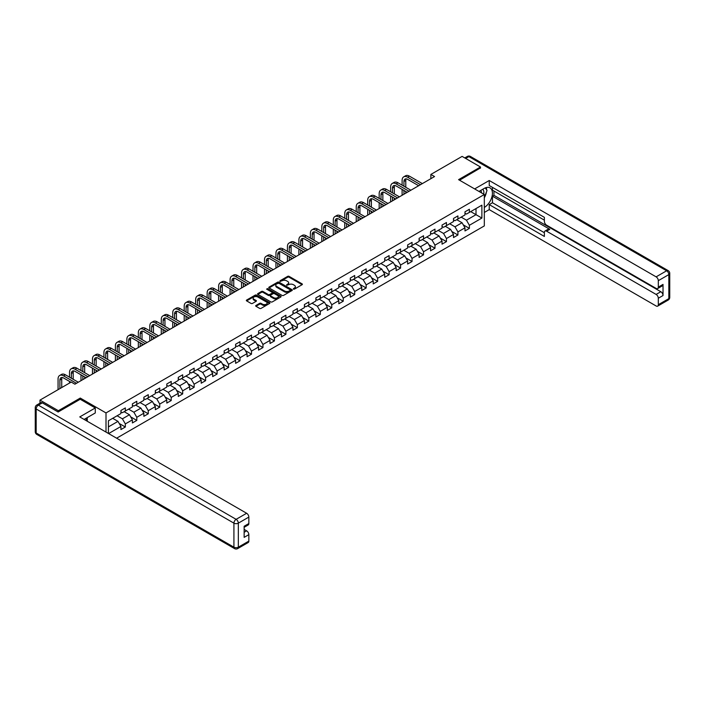 <?xml version="1.0" encoding="UTF-8"?>
<svg xmlns="http://www.w3.org/2000/svg" width="705" height="705" viewBox="0 0 705 705"><rect width="100%" height="100%" fill="white"/><g stroke="black" fill="none" stroke-linecap="round" stroke-linejoin="round"><path stroke-width="1.06" d="M293.412 289.129L294.426 289.129L302.093 284.705A1.022 0.59 0 0 0 302.093 283.868L289.103 276.369A1.022 0.59 0 0 0 287.658 276.369L279.991 280.801L279.991 281.383L281.991 280.81A3.269 1.886 0 0 1 286.609 280.81L287.693 281.436A3.269 1.886 0 0 1 288.653 282.767A3.269 1.886 0 0 1 287.693 284.097L286.706 285.252L288.706 284.679A3.269 1.886 0 0 1 293.324 284.679L294.408 285.305A3.269 1.886 0 0 1 295.36 286.644A3.269 1.886 0 0 1 294.408 287.975L293.412 289.129L293.412 288.548M255.986 305.45A1.022 0.59 0 0 0 255.986 306.287L259.625 308.385A1.022 0.59 0 0 0 261.07 308.385L269.583 303.476A1.022 0.59 0 0 0 269.583 302.639L256.594 295.139A1.022 0.59 0 0 0 255.148 295.139L246.635 300.057A1.022 0.59 0 0 0 246.635 300.885L251.042 303.432A1.022 0.59 0 0 0 252.478 303.432L256.126 301.326A1.022 0.59 0 0 0 256.126 300.497L253.941 299.237A2.732 1.577 0 0 1 253.139 298.118A2.732 1.577 0 0 1 254.831 296.664A2.732 1.577 0 0 1 257.801 297.008L266.358 301.943A2.732 1.577 0 0 1 267.151 303.053A2.732 1.577 0 0 1 265.468 304.507A2.732 1.577 0 0 1 262.498 304.172L261.07 303.344A1.022 0.59 0 0 0 259.625 303.344L255.986 305.45L255.986 306.287L259.625 304.199L259.625 303.344M80.273 399.303L80.273 398.069L58.365 410.715L39.982 400.105L39.982 403.172M80.273 398.069L106.006 412.927L484.317 194.51L484.317 225.917L116.625 438.202M480.493 168.151L480.493 167.006L458.585 179.652L484.317 194.51M480.493 167.006L462.11 156.395L430.87 174.435L430.87 178.682M39.982 400.105L71.231 382.066L74.906 384.19L434.544 176.558L430.87 174.435M282.07 295.43A1.022 0.59 0 0 0 283.507 295.43L292.029 290.513A1.022 0.59 0 0 0 292.029 289.685L279.039 282.185A1.022 0.59 0 0 0 277.594 282.185L269.081 287.102A1.022 0.59 0 0 0 269.081 287.931L282.07 295.43M266.878 289.288L280.793 296.999L272.289 301.907A1.022 0.59 0 0 1 270.843 301.907L257.854 294.408L261.502 292.319L261.502 291.473L257.854 293.58A1.022 0.59 0 0 0 257.854 294.408L257.854 293.58M261.502 292.319A1.022 0.59 0 0 1 262.947 292.319L262.947 291.473A1.022 0.59 0 0 0 261.502 291.473M262.947 291.473L268.208 294.514A1.022 0.59 0 0 0 269.654 294.514L272.077 293.121A1.022 0.59 0 0 0 272.077 292.284L266.587 289.12L267.6 288.539L280.801 296.162A1.022 0.59 0 0 1 280.801 296.99L280.801 296.162M106.006 432.068L106.006 412.927M119.198 423.476L125.34 427.019L125.34 423.916L132.399 419.845L132.399 422.947L136.805 420.4L136.805 417.298L143.864 413.227L143.864 416.32L148.27 413.773L148.27 410.68L155.329 406.6L155.329 409.702L159.744 407.155L159.744 404.053L166.803 399.982L166.803 403.084L171.209 400.537L171.209 397.435L178.268 393.364L178.268 396.457L182.683 393.91L182.683 390.817L189.733 386.737L189.733 389.839L194.148 387.292L194.148 384.19L201.207 380.118L201.207 383.212L205.613 380.674L205.613 377.572L212.672 373.5L212.672 376.593L217.087 374.047L217.087 370.953L224.146 366.873L224.146 369.975L228.552 367.428L228.552 364.326L235.611 360.255L235.611 363.348L240.017 360.801L240.017 357.708L247.076 353.637L247.076 356.73L251.491 354.183L251.491 351.09L258.55 347.01L258.55 350.112L262.956 347.565L262.956 344.463L270.015 340.392L270.015 343.485L274.43 340.938L274.43 337.845L281.48 333.765L281.48 336.867L285.895 334.32L285.895 331.227L292.954 327.146L292.954 330.248L297.36 327.702L297.36 324.6L304.419 320.528L304.419 323.621L308.834 321.075L308.834 317.981L315.893 313.901L315.893 317.003L320.299 314.456L320.299 311.354L327.358 307.283L327.358 310.385L331.773 307.838L331.773 304.736L338.823 300.665L338.823 303.758L343.238 301.211L343.238 298.118L350.297 294.038L350.297 297.14L354.703 294.593L354.703 291.491L361.762 287.42L361.762 290.522L366.177 287.975L366.177 284.873L373.227 280.801L373.227 283.895L377.642 281.348L377.642 278.255L384.701 274.175L384.701 277.276L389.107 274.73L389.107 271.628L396.166 267.556L396.166 270.658L400.581 268.111L400.581 265.01L407.64 260.938L407.64 264.031L412.046 261.485L412.046 258.391L419.105 254.311L419.105 257.413L423.52 254.866L423.52 251.764L430.57 247.693L430.57 250.795L434.985 248.248L434.985 245.146L442.044 241.075L442.044 244.168L446.45 241.621L446.45 238.528L453.509 234.448L453.509 237.55L457.924 235.003L457.924 231.901L464.983 227.83L464.983 230.932L469.389 228.385L469.389 225.283L481.885 218.065L481.885 205.164L476.007 208.557L476.007 214.672L481.885 218.065M125.34 427.019L120.925 429.565L120.925 426.463L108.614 433.575M108.429 433.469L108.429 420.779L120.925 413.562L120.925 410.469L125.34 407.922L125.34 411.015L132.399 406.944L132.399 403.842L136.805 401.295L136.805 404.397L143.864 400.317L143.864 397.223L148.27 394.677L148.27 397.77L155.329 393.698L155.329 390.596L159.744 388.058L159.744 391.152L166.803 387.08L166.803 383.978L171.209 381.431L171.209 384.533L178.268 380.453L178.268 377.36L182.683 374.813L182.683 377.906L189.733 373.835L189.733 370.733L194.148 368.186L194.148 371.288L201.207 367.217L201.207 364.115L205.613 361.568L205.613 364.67L212.672 360.59L212.672 357.497L217.087 354.95L217.087 358.043L224.146 353.972L224.146 350.87L228.552 348.323L228.552 351.425L235.611 347.353L235.611 344.251L240.017 341.705L240.017 344.807L247.076 340.726L247.076 337.633L251.491 335.087L251.491 338.18L258.55 334.108L258.55 331.006L262.956 328.459L262.956 331.562L270.015 327.49L270.015 324.388L274.43 321.841L274.43 324.943L281.48 320.863L281.48 317.77L285.895 315.223L285.895 318.316L292.954 314.245L292.954 311.143L297.36 308.596L297.36 311.698L304.419 307.627L304.419 304.525L308.834 301.978L308.834 305.08L315.893 301L315.893 297.907L320.299 295.36L320.299 298.453L327.358 294.382L327.358 291.28L331.773 288.733L331.773 291.835L338.823 287.763L338.823 284.661L343.238 282.115L343.238 285.217L350.297 281.136L350.297 278.043L354.703 275.496L354.703 278.59L361.762 274.518L361.762 271.416L366.177 268.869L366.177 271.971L373.227 267.9L373.227 264.798L377.642 262.251L377.642 265.353L384.701 261.273L384.701 258.18L389.107 255.633L389.107 258.726L396.166 254.655L396.166 251.553L400.581 249.006L400.581 252.108L407.64 248.037L407.64 244.935L412.046 242.388L412.046 245.49L419.105 241.41L419.105 238.316L423.52 235.77L423.52 238.863L430.57 234.791L430.57 231.689L434.985 229.143L434.985 232.245L442.044 228.164L442.044 225.071L446.45 222.524L446.45 225.626L453.509 221.546L453.509 218.453L457.924 215.906L457.924 218.999L464.983 214.928L464.983 211.826L469.389 209.279L469.389 212.381L481.885 205.164M124.159 411.694L129.456 414.751L122.397 418.823L117.1 415.774M120.925 411.861L122.397 412.716L125.34 411.015M122.397 418.823L125.34 423.916M129.456 414.751L132.399 419.845M135.633 405.075L140.921 408.133L133.862 412.205L128.574 409.147M132.399 405.243L133.862 406.089L136.805 404.397M133.862 412.205L136.805 417.298M140.921 408.133L143.864 413.227M147.098 398.457L152.395 401.506L145.336 405.587L140.039 402.529M143.864 398.625L145.336 399.471L148.27 397.77M145.336 405.587L148.27 410.68M152.395 401.506L155.329 406.6M158.563 391.83L163.86 394.888L156.801 398.959L151.513 395.91M155.329 391.998L156.801 392.852L159.744 391.152M156.801 398.959L159.744 404.053M163.86 394.888L166.803 399.982M170.037 385.212L175.325 388.27L168.275 392.341L162.978 389.283M166.803 385.379L168.275 386.225L171.209 384.533M168.275 392.341L171.209 397.435M175.325 388.27L178.268 393.364M181.502 378.585L186.799 381.643L179.74 385.723L174.443 382.665M178.268 378.761L179.74 379.607L182.683 377.906M179.74 385.723L182.683 390.817M186.799 381.643L189.733 386.737M192.967 371.967L198.264 375.025L191.205 379.096L185.917 376.047M189.733 372.134L191.205 372.989L194.148 371.288M191.205 379.096L194.148 384.19M198.264 375.025L201.207 380.118M204.441 365.349L209.737 368.407L202.679 372.478L197.382 369.42M201.207 365.516L202.679 366.362L205.613 364.67M202.679 372.478L205.613 377.572M209.737 368.407L212.672 373.5M215.906 358.722L221.203 361.78L214.144 365.86L208.847 362.802M212.672 358.898L214.144 359.744L217.087 358.043M214.144 365.86L217.087 370.953M221.203 361.78L224.146 366.873M227.38 352.103L232.668 355.161L225.609 359.233L220.321 356.175M224.146 352.271L225.609 353.126L228.552 351.425M225.609 359.233L228.552 364.326M232.668 355.161L235.611 360.255M238.845 345.485L244.142 348.543L237.083 352.615L231.786 349.557M235.611 345.653L237.083 346.499L240.017 344.807M237.083 352.615L240.017 357.708M244.142 348.543L247.076 353.637M250.31 338.858L255.607 341.916L248.548 345.996L243.26 342.938M247.076 339.035L248.548 339.88L251.491 338.18M248.548 345.996L251.491 351.09M255.607 341.916L258.55 347.01M261.784 332.24L267.072 335.298L260.022 339.369L254.725 336.311M258.55 332.407L260.022 333.262L262.956 331.562M260.022 339.369L262.956 344.463M267.072 335.298L270.015 340.392M273.249 325.622L278.546 328.68L271.487 332.751L266.19 329.693M270.015 325.789L271.487 326.635L274.43 324.943M271.487 332.751L274.43 337.845M278.546 328.68L281.48 333.765M284.723 318.995L290.011 322.053L282.952 326.133L277.664 323.075M281.48 319.171L282.952 320.017L285.895 318.316M282.952 326.133L285.895 331.227M290.011 322.053L292.954 327.146M296.188 312.377L301.484 315.435L294.426 319.506L289.129 316.448M292.954 312.544L294.426 313.399L297.36 311.698M294.426 319.506L297.36 324.6M301.484 315.435L304.419 320.528M307.653 305.758L312.95 308.808L305.891 312.888L300.594 309.83M304.419 305.926L305.891 306.772L308.834 305.08M305.891 312.888L308.834 317.981M312.95 308.808L315.893 313.901M319.127 299.132L324.415 302.189L317.356 306.27L312.068 303.212M315.893 299.308L317.356 300.154L320.299 298.453M317.356 306.27L320.299 311.354M324.415 302.189L327.358 307.283M330.592 292.513L335.888 295.571L328.83 299.643L323.533 296.585M327.358 292.681L328.83 293.536L331.773 291.835M328.83 299.643L331.773 304.736M335.888 295.571L338.823 300.665M342.057 285.895L347.353 288.944L340.295 293.024L335.007 289.966M338.823 286.063L340.295 286.909L343.238 285.217M340.295 293.024L343.238 298.118M347.353 288.944L350.297 294.038M353.531 279.268L358.819 282.326L351.769 286.397L346.472 283.348M350.297 279.444L351.769 280.29L354.703 278.59M351.769 286.397L354.703 291.491M358.819 282.326L361.762 287.42M364.996 272.65L370.292 275.708L363.234 279.779L357.937 276.721M361.762 272.817L363.234 273.672L366.177 271.971M363.234 279.779L366.177 284.873M370.292 275.708L373.227 280.801M376.47 266.032L381.757 269.081L374.699 273.161L369.411 270.103M373.227 266.199L374.699 267.045L377.642 265.353M374.699 273.161L377.642 278.255M381.757 269.081L384.701 274.175M387.935 259.405L393.231 262.463L386.173 266.534L380.876 263.485M384.701 259.581L386.173 260.427L389.107 258.726M386.173 266.534L389.107 271.628M393.231 262.463L396.166 267.556M399.4 252.787L404.696 255.844L397.638 259.916L392.341 256.858M396.166 252.954L397.638 253.809L400.581 252.108M397.638 259.916L400.581 265.01M404.696 255.844L407.64 260.938M410.874 246.168L416.161 249.218L409.103 253.298L403.815 250.24M407.64 246.336L409.103 247.182L412.046 245.49M409.103 253.298L412.046 258.391M416.161 249.218L419.105 254.311M422.339 239.541L427.635 242.599L420.577 246.671L415.28 243.622M419.105 239.718L420.577 240.564L423.52 238.863M420.577 246.671L423.52 251.764M427.635 242.599L430.57 247.693M433.804 232.923L439.1 235.981L432.042 240.052L426.754 236.995M430.57 233.091L432.042 233.945L434.985 232.245M432.042 240.052L434.985 245.146M439.1 235.981L442.044 241.075M445.278 226.305L450.565 229.354L443.515 233.434L438.219 230.376M442.044 226.472L443.515 227.318L446.45 225.626M443.515 233.434L446.45 238.528M450.565 229.354L453.509 234.448M456.743 219.678L462.039 222.736L454.981 226.807L449.684 223.758M453.509 219.854L454.981 220.7L457.924 218.999M454.981 226.807L457.924 231.901M462.039 222.736L464.983 227.83M470.711 211.615L476.007 214.672L466.446 220.189L461.158 217.131M464.983 213.227L466.446 214.073L469.389 212.381M466.446 220.189L469.389 225.283M58.365 410.715L58.365 411.861M108.429 426.886L117.982 421.37L112.694 418.321M117.982 421.37L120.925 426.463M463.247 224.833L469.389 228.385M451.782 231.46L457.924 235.003M440.317 238.079L446.45 241.621M428.843 244.697L434.985 248.248M417.378 251.324L423.52 254.866M405.913 257.942L412.046 261.485M394.439 264.569L400.581 268.111M382.974 271.187L389.107 274.73M371.5 277.805L377.642 281.348M360.035 284.432L366.177 287.975M348.57 291.05L354.703 294.593M337.096 297.669L343.238 301.211M325.631 304.296L331.773 307.838M314.166 310.914L320.299 314.456M302.692 317.532L308.834 321.075M291.227 324.159L297.36 327.702M279.753 330.777L285.895 334.32M268.288 337.395L274.43 340.938M256.823 344.022L262.956 347.565M245.349 350.641L251.491 354.183M233.884 357.259L240.017 360.801M222.419 363.886L228.552 367.428M210.945 370.504L217.087 374.047M199.48 377.122L205.613 380.674M188.006 383.749L194.148 387.292M176.541 390.367L182.683 393.91M165.076 396.986L171.209 400.537M153.602 403.613L159.744 407.155M142.137 410.231L148.27 413.773M130.672 416.849L136.805 420.4M293.703 289.235L294.408 288.821A3.269 1.886 0 0 0 295.36 287.49L295.36 286.644M288.653 282.767L288.653 283.613A3.269 1.886 0 0 1 287.693 284.952L286.988 285.358M302.075 284.714L289.103 277.224A1.022 0.59 0 0 0 287.658 277.224L280.282 281.48M292.011 290.522L279.039 283.031A1.022 0.59 0 0 0 277.594 283.031L269.09 287.94L269.081 287.102M290.222 290.389L290.222 289.808L278.819 283.225L276.765 283.833A3.269 1.886 0 0 0 275.805 285.164A3.269 1.886 0 0 0 276.765 286.494L284.556 290.998A3.269 1.886 0 0 0 289.173 290.998L290.222 290.389L290.222 291.236L290.434 290.099M275.805 285.164L275.805 286.01A3.269 1.886 0 0 0 276.765 287.34L276.765 286.494M290.222 291.236L289.173 291.844A3.269 1.886 0 0 1 284.556 291.844L276.765 287.34M262.947 292.319L268.208 295.36A1.022 0.59 0 0 0 269.654 295.36L272.077 293.967A1.022 0.59 0 0 0 272.368 293.553L272.368 292.698M273.681 297.669A2.732 1.577 0 0 0 276.651 298.012A2.732 1.577 0 0 0 278.343 296.558A2.732 1.577 0 0 0 277.541 295.439L274.527 293.703A1.022 0.59 0 0 0 273.082 293.703L270.667 295.095A1.022 0.59 0 0 0 270.667 295.933L273.681 297.669L273.681 298.523A2.732 1.577 0 0 0 276.651 298.858A2.732 1.577 0 0 0 278.343 297.404L278.343 296.558M270.368 295.518L270.368 296.364A1.022 0.59 0 0 0 270.667 296.779L270.667 295.933M273.681 298.523L270.667 296.779M267.151 303.053L267.151 303.908A2.732 1.577 0 0 1 265.468 305.362A2.732 1.577 0 0 1 262.498 305.018L261.07 304.199A1.022 0.59 0 0 0 259.625 304.199M253.139 298.118L253.139 298.964A2.732 1.577 0 0 0 253.941 300.083L253.941 299.237M256.109 301.335L253.941 300.083M269.583 302.639L269.583 303.476L256.594 295.985A1.022 0.59 0 0 0 255.148 295.985L246.653 300.894M402.106 185.168L402.106 180.41A7.799 4.503 60 0 1 403.727 176.84L405.56 175.783A7.799 4.503 60 0 1 409.464 176.171L422.339 183.6M403.727 176.84A7.799 4.503 60 0 1 407.622 177.228L420.497 184.666M418.664 185.723L407.622 179.352A5.199 3.005 -120 0 0 405.023 179.096A5.199 3.005 -120 0 0 403.947 181.476L403.947 186.226M406.106 178.85A5.199 3.005 -120 0 0 405.78 180.41L405.78 187.283M403.947 190.473L403.947 194.219M405.78 191.531L405.78 193.161M402.106 195.285L402.106 189.407M483.639 194.122A6.759 3.904 120 0 0 482.643 189.319M481.489 192.879A4.627 2.67 120 0 0 480.537 190.553A4.627 2.67 120 0 0 480.519 190.544M485.225 187.909L487.032 190.482L484.317 197.488M85.851 418.409L87.552 421.414M478.986 191.434L484.168 188.438A11.694 6.75 120 0 1 490.01 187.865A11.694 6.75 120 0 1 491.834 197.136A11.694 6.75 120 0 1 484.317 207.455M484.317 212.461L489.235 209.623L489.235 204.609L544.375 236.448L544.375 232.456A3.12 1.798 -120 0 1 545.018 231.029A3.12 1.798 -120 0 1 546.578 231.178L656.117 294.426L660.823 291.711A3.12 1.798 60 0 1 663.026 295.527L663.026 284.406A3.12 1.798 60 0 1 662.383 285.833L657.677 288.548A3.12 1.798 -120 0 0 658.32 287.12L658.32 280.669A3.12 1.798 -120 0 0 656.117 276.853L666.63 270.782L468.878 156.607L465.679 158.458M493.941 191.029L493.941 195.364L492.469 196.21L492.469 202.749L489.235 204.609M492.469 187.38L492.469 190.183L544.375 220.145M657.677 288.548A3.12 1.798 -120 0 1 656.117 288.398L546.578 225.159A3.12 1.798 -120 0 1 544.375 221.335L544.375 217.343L489.235 185.512L489.235 180.506L656.117 276.853M474.65 188.931L489.235 180.506M489.235 209.623L656.117 305.97A3.12 1.798 -120 0 0 657.677 306.12A3.12 1.798 -120 0 0 658.32 304.692L658.32 298.241A3.12 1.798 -120 0 0 656.117 294.426M480.493 167.896L459.572 180.224M492.469 196.21L549.812 229.319L546.578 231.178M493.941 195.364L660.823 291.711M492.469 202.749L544.375 232.712M545.018 231.029L548.252 229.16A3.12 1.798 60 0 1 549.812 229.319M484.317 197.832A11.694 6.75 120 0 0 486.441 192.007M486.626 189.909A11.694 6.75 120 0 0 486.335 187.521M42.335 402.863L38.37 405.155A3.12 1.798 -120 0 0 36.81 405.005L40.775 402.714A3.12 1.798 60 0 1 42.335 402.863L58.145 411.993L80.203 399.259L95.272 407.957L95.272 412.971L84.829 418.999A11.694 6.75 120 0 0 84.124 419.44M95.272 407.957L79.762 416.919L246.635 513.266A3.12 1.798 60 0 1 248.847 517.082L248.847 523.533A3.12 1.798 60 0 1 248.195 524.961L244.142 527.305M87.253 420.409L87.253 417.598M244.142 532.275L246.635 530.839A3.12 1.798 60 0 1 248.847 534.654L248.847 541.105A3.12 1.798 60 0 1 248.195 542.533L237.682 548.605A3.12 1.798 -120 0 0 238.334 547.177L248.847 541.105M248.847 523.533L244.142 526.247L244.142 537.369L248.847 534.654M246.635 530.839L244.142 529.393M390.64 191.786L390.64 187.036A7.799 4.503 60 0 1 392.253 183.459L394.095 182.401A7.799 4.503 60 0 1 397.99 182.789L410.874 190.227M392.253 183.459A7.799 4.503 60 0 1 396.157 183.846L409.032 191.284M407.199 192.35L396.157 185.97A5.199 3.005 -120 0 0 393.557 185.715A5.199 3.005 -120 0 0 392.474 188.094L392.474 192.844M394.641 185.477A5.199 3.005 -120 0 0 394.315 187.036L394.315 193.91M392.474 197.092L392.474 200.846M394.315 198.149L394.315 199.779M390.64 201.903L390.64 196.034M379.175 198.405L379.175 193.655A7.799 4.503 60 0 1 380.788 190.086L382.621 189.019A7.799 4.503 60 0 1 386.525 189.407L399.4 196.845M380.788 190.086A7.799 4.503 60 0 1 384.683 190.473L397.567 197.902M395.725 198.969L384.683 192.588A5.199 3.005 -120 0 0 382.084 192.333A5.199 3.005 -120 0 0 381.008 194.712L381.008 199.471M383.176 192.095A5.199 3.005 -120 0 0 382.85 193.655L382.85 200.528M381.008 203.71L381.008 207.464M382.85 204.776L382.85 206.406M379.175 208.521L379.175 202.652M367.702 205.032L367.702 200.273A7.799 4.503 60 0 1 369.314 196.704L371.156 195.646A7.799 4.503 60 0 1 375.051 196.034L387.935 203.463M369.314 196.704A7.799 4.503 60 0 1 373.218 197.092L386.093 204.529M384.26 205.587L373.218 199.215A5.199 3.005 -120 0 0 370.618 198.96A5.199 3.005 -120 0 0 369.543 201.339L369.543 206.089M371.702 198.713A5.199 3.005 -120 0 0 371.376 200.273L371.376 207.147M369.543 210.337L369.543 214.082M371.376 211.394L371.376 213.025M367.702 215.148L367.702 209.27M356.236 211.65L356.236 206.9A7.799 4.503 60 0 1 357.849 203.331L359.691 202.264A7.799 4.503 60 0 1 363.586 202.652L376.47 210.09M357.849 203.331A7.799 4.503 60 0 1 361.744 203.71L374.628 211.147M372.786 212.214L361.744 205.834A5.199 3.005 -120 0 0 359.153 205.578A5.199 3.005 -120 0 0 358.07 207.957L358.07 212.707M360.237 205.34A5.199 3.005 -120 0 0 359.911 206.9L359.911 213.774M358.07 216.955L358.07 220.709M359.911 218.012L359.911 219.643M356.236 221.767L356.236 215.897M344.763 218.268L344.763 213.518A7.799 4.503 60 0 1 346.384 209.949L348.217 208.883A7.799 4.503 60 0 1 352.121 209.27L364.996 216.708M346.384 209.949A7.799 4.503 60 0 1 350.279 210.337L363.163 217.766M361.321 218.832L350.279 212.452A5.199 3.005 -120 0 0 347.68 212.196A5.199 3.005 -120 0 0 346.604 214.576L346.604 219.334M348.763 211.958A5.199 3.005 -120 0 0 348.446 213.518L348.446 220.392M346.604 223.573L346.604 227.327M348.446 224.639L348.446 226.27M344.763 228.394L344.763 222.516M333.298 224.895L333.298 220.136A7.799 4.503 60 0 1 334.91 216.567L336.752 215.51A7.799 4.503 60 0 1 340.647 215.897L353.531 223.326M334.91 216.567A7.799 4.503 60 0 1 338.814 216.955L351.689 224.393M349.856 225.45L338.814 219.079A5.199 3.005 -120 0 0 336.214 218.823A5.199 3.005 -120 0 0 335.139 221.203L335.139 225.952M337.298 218.576A5.199 3.005 -120 0 0 336.972 220.136L336.972 227.01M335.139 230.2L335.139 233.945M336.972 231.258L336.972 232.888M333.298 235.012L333.298 229.134M321.832 231.513L321.832 226.763A7.799 4.503 60 0 1 323.445 223.194L325.278 222.128A7.799 4.503 60 0 1 329.182 222.516L342.057 229.953M323.445 223.194A7.799 4.503 60 0 1 327.34 223.573L340.224 231.011M338.382 232.077L327.34 225.697A5.199 3.005 -120 0 0 324.741 225.441A5.199 3.005 -120 0 0 323.665 227.821L323.665 232.571M325.833 225.203A5.199 3.005 -120 0 0 325.507 226.763L325.507 233.637M323.665 236.818L323.665 240.572M325.507 237.876L325.507 239.506M321.832 241.63L321.832 235.761M310.359 238.131L310.359 233.381A7.799 4.503 60 0 1 311.98 229.812L313.813 228.746A7.799 4.503 60 0 1 317.708 229.134L330.592 236.572M311.98 229.812A7.799 4.503 60 0 1 315.875 230.2L328.75 237.638M326.917 238.695L315.875 232.324A5.199 3.005 -120 0 0 313.276 232.06A5.199 3.005 -120 0 0 312.2 234.439L312.2 239.198M314.36 231.822A5.199 3.005 -120 0 0 314.033 233.381L314.033 240.255M312.2 243.436L312.2 247.191M314.033 244.503L314.033 246.133M310.359 248.257L310.359 242.379M298.894 244.758L298.894 240A7.799 4.503 60 0 1 300.506 236.431L302.348 235.373A7.799 4.503 60 0 1 306.243 235.761L319.127 243.19M300.506 236.431A7.799 4.503 60 0 1 304.41 236.818L317.285 244.256M315.452 245.314L304.41 238.942A5.199 3.005 -120 0 0 301.81 238.687A5.199 3.005 -120 0 0 300.727 241.066L300.727 245.816M302.894 238.44A5.199 3.005 -120 0 0 302.568 240L302.568 246.882M300.727 250.063L300.727 253.809M302.568 251.121L302.568 252.751M298.894 254.875L298.894 248.997M287.429 251.377L287.429 246.627A7.799 4.503 60 0 1 289.041 243.058L290.874 241.991A7.799 4.503 60 0 1 294.778 242.379L307.653 249.817M289.041 243.058A7.799 4.503 60 0 1 292.936 243.436L305.82 250.874M303.978 251.941L292.936 245.56A5.199 3.005 -120 0 0 290.337 245.305A5.199 3.005 -120 0 0 289.262 247.684L289.262 252.434M291.429 245.067A5.199 3.005 -120 0 0 291.103 246.627L291.103 253.5M289.262 256.682L289.262 260.436M291.103 257.739L291.103 259.369M287.429 261.493L287.429 255.624M275.955 257.995L275.955 253.245A7.799 4.503 60 0 1 277.567 249.676L279.409 248.618A7.799 4.503 60 0 1 283.304 248.997L296.188 256.435M277.567 249.676A7.799 4.503 60 0 1 281.471 250.063L294.346 257.501M292.513 258.559L281.471 252.187A5.199 3.005 -120 0 0 278.872 251.923A5.199 3.005 -120 0 0 277.796 254.302L277.796 259.061M279.955 251.685A5.199 3.005 -120 0 0 279.629 253.245L279.629 260.119M277.796 263.3L277.796 267.054M279.629 264.366L279.629 265.996M275.955 268.12L275.955 262.242M264.49 264.622L264.49 259.863A7.799 4.503 60 0 1 266.102 256.294L267.944 255.236A7.799 4.503 60 0 1 271.839 255.624L284.723 263.053M266.102 256.294A7.799 4.503 60 0 1 269.997 256.682L282.881 264.119M281.039 265.177L269.997 258.805A5.199 3.005 -120 0 0 267.398 258.55A5.199 3.005 -120 0 0 266.323 260.929L266.323 265.679M268.49 258.303A5.199 3.005 -120 0 0 268.164 259.863L268.164 266.746M266.323 269.927L266.323 273.681M268.164 270.984L268.164 272.615M264.49 274.738L264.49 268.861M253.016 271.24L253.016 266.49A7.799 4.503 60 0 1 254.637 262.921L256.47 261.855A7.799 4.503 60 0 1 260.374 262.242L273.249 269.68M254.637 262.921A7.799 4.503 60 0 1 258.532 263.3L271.416 270.738M269.574 271.804L258.532 265.424A5.199 3.005 -120 0 0 255.933 265.168A5.199 3.005 -120 0 0 254.857 267.548L254.857 272.297M257.017 264.93A5.199 3.005 -120 0 0 256.69 266.49L256.69 273.364M254.857 276.545L254.857 280.299M256.69 277.611L256.69 279.233M253.016 281.357L253.016 275.488M241.551 277.858L241.551 273.108A7.799 4.503 60 0 1 243.163 269.539L245.005 268.482A7.799 4.503 60 0 1 248.9 268.861L261.784 276.298M243.163 269.539A7.799 4.503 60 0 1 247.067 269.927L259.942 277.365M258.109 278.422L247.067 272.051A5.199 3.005 -120 0 0 244.468 271.786A5.199 3.005 -120 0 0 243.392 274.166L243.392 278.924M245.551 271.548A5.199 3.005 -120 0 0 245.225 273.108L245.225 279.982M243.392 283.163L243.392 286.917M245.225 284.23L245.225 285.86M241.551 287.984L241.551 282.106M230.086 284.485L230.086 279.726A7.799 4.503 60 0 1 231.698 276.157L233.531 275.1A7.799 4.503 60 0 1 237.435 275.488L250.31 282.925M231.698 276.157A7.799 4.503 60 0 1 235.593 276.545L248.477 283.983M246.635 285.04L235.593 278.669A5.199 3.005 -120 0 0 232.994 278.413A5.199 3.005 -120 0 0 231.919 280.793L231.919 285.543M234.086 278.175A5.199 3.005 -120 0 0 233.76 279.726L233.76 286.609M231.919 289.79L231.919 293.544M233.76 290.848L233.76 292.478M230.086 294.602L230.086 288.724M218.612 291.103L218.612 286.353A7.799 4.503 60 0 1 220.233 282.784L222.066 281.718A7.799 4.503 60 0 1 225.961 282.106L238.845 289.543M220.233 282.784A7.799 4.503 60 0 1 224.128 283.163L237.003 290.601M235.17 291.667L224.128 285.287A5.199 3.005 -120 0 0 221.529 285.031A5.199 3.005 -120 0 0 220.453 287.411L220.453 292.17M222.613 284.794A5.199 3.005 -120 0 0 222.286 286.353L222.286 293.227M220.453 296.408L220.453 300.163M222.286 297.475L222.286 299.096M218.612 301.22L218.612 295.351M207.147 297.721L207.147 292.972A7.799 4.503 60 0 1 208.759 289.402L210.601 288.345A7.799 4.503 60 0 1 214.496 288.724L227.38 296.162M208.759 289.402A7.799 4.503 60 0 1 212.663 289.79L225.538 297.228M223.705 298.286L212.663 291.914A5.199 3.005 -120 0 0 210.064 291.65A5.199 3.005 -120 0 0 208.98 294.029L208.98 298.788M211.147 291.412A5.199 3.005 -120 0 0 210.821 292.972L210.821 299.845M208.98 303.027L208.98 306.781M210.821 304.093L210.821 305.723M207.147 307.847L207.147 301.969M195.673 304.349L195.673 299.59A7.799 4.503 60 0 1 197.294 296.021L199.127 294.963A7.799 4.503 60 0 1 203.031 295.351L215.906 302.789M197.294 296.021A7.799 4.503 60 0 1 201.189 296.408L214.073 303.846M212.231 304.904L201.189 298.532A5.199 3.005 -120 0 0 198.59 298.277A5.199 3.005 -120 0 0 197.515 300.656L197.515 305.406M199.682 298.039A5.199 3.005 -120 0 0 199.356 299.59L199.356 306.472M197.515 309.654L197.515 313.408M199.356 310.711L199.356 312.341M195.673 314.465L195.673 308.587M184.208 310.967L184.208 306.217A7.799 4.503 60 0 1 185.82 302.648L187.662 301.581A7.799 4.503 60 0 1 191.557 301.969L204.441 309.407M185.82 302.648A7.799 4.503 60 0 1 189.724 303.027L202.599 310.464M200.766 311.531L189.724 305.15A5.199 3.005 -120 0 0 187.125 304.895A5.199 3.005 -120 0 0 186.049 307.274L186.049 312.033M188.209 304.657A5.199 3.005 -120 0 0 187.882 306.217L187.882 313.09M186.049 316.272L186.049 320.026M187.882 317.338L187.882 318.968M184.208 321.083L184.208 315.214M172.743 317.585L172.743 312.835A7.799 4.503 60 0 1 174.355 309.266L176.197 308.208A7.799 4.503 60 0 1 180.092 308.587L192.967 316.025M174.355 309.266A7.799 4.503 60 0 1 178.25 309.654L191.134 317.091M189.293 318.149L178.25 311.777A5.199 3.005 -120 0 0 175.651 311.513A5.199 3.005 -120 0 0 174.576 313.892L174.576 318.651M176.744 311.275A5.199 3.005 -120 0 0 176.417 312.835L176.417 319.709M174.576 322.899L174.576 326.644M176.417 323.956L176.417 325.587M172.743 327.71L172.743 321.832M161.269 324.212L161.269 319.453A7.799 4.503 60 0 1 162.89 315.884L164.723 314.827A7.799 4.503 60 0 1 168.627 315.214L181.502 322.652M162.89 315.884A7.799 4.503 60 0 1 166.785 316.272L179.669 323.71M177.827 324.767L166.785 318.396A5.199 3.005 -120 0 0 164.186 318.14A5.199 3.005 -120 0 0 163.111 320.519L163.111 325.269M165.27 317.902A5.199 3.005 -120 0 0 164.944 319.453L164.944 326.336M163.111 329.517L163.111 333.271M164.944 330.575L164.944 332.205M161.269 334.329L161.269 328.451M149.804 330.83L149.804 326.08A7.799 4.503 60 0 1 151.416 322.511L153.258 321.445A7.799 4.503 60 0 1 157.153 321.832L170.037 329.27M151.416 322.511A7.799 4.503 60 0 1 155.32 322.899L168.195 330.328M166.362 331.394L155.32 325.014A5.199 3.005 -120 0 0 152.721 324.758A5.199 3.005 -120 0 0 151.645 327.138L151.645 331.896M153.805 324.52A5.199 3.005 -120 0 0 153.478 326.08L153.478 332.954M151.645 336.135L151.645 339.889M153.478 337.201L153.478 338.832M149.804 340.947L149.804 335.078M138.339 337.457L138.339 332.698A7.799 4.503 60 0 1 139.951 329.129L141.784 328.072A7.799 4.503 60 0 1 145.688 328.451L158.563 335.888M139.951 329.129A7.799 4.503 60 0 1 143.846 329.517L156.73 336.955M154.888 338.012L143.846 331.641A5.199 3.005 -120 0 0 141.247 331.376A5.199 3.005 -120 0 0 140.172 333.765L140.172 338.515M142.34 331.138A5.199 3.005 -120 0 0 142.013 332.698L142.013 339.572M140.172 342.762L140.172 346.507M142.013 343.82L142.013 345.45M138.339 347.574L138.339 341.696M126.865 344.075L126.865 339.317A7.799 4.503 60 0 1 128.477 335.747L130.319 334.69A7.799 4.503 60 0 1 134.214 335.078L147.098 342.515M128.477 335.747A7.799 4.503 60 0 1 132.381 336.135L145.256 343.573M143.423 344.63L132.381 338.259A5.199 3.005 -120 0 0 129.782 338.003A5.199 3.005 -120 0 0 128.707 340.383L128.707 345.133M130.866 337.765A5.199 3.005 -120 0 0 130.54 339.317L130.54 346.199M128.707 349.38L128.707 353.135M130.54 350.438L130.54 352.068M126.865 354.192L126.865 348.314M115.4 350.693L115.4 345.943A7.799 4.503 60 0 1 117.012 342.374L118.854 341.308A7.799 4.503 60 0 1 122.749 341.696L135.633 349.134M117.012 342.374A7.799 4.503 60 0 1 120.916 342.762L133.791 350.191M131.95 351.257L120.916 344.877A5.199 3.005 -120 0 0 118.317 344.622A5.199 3.005 -120 0 0 117.233 347.001L117.233 351.76M119.401 344.384A5.199 3.005 -120 0 0 119.075 345.943L119.075 352.817M117.233 355.999L117.233 359.753M119.075 357.065L119.075 358.695M115.4 360.81L115.4 354.941M103.926 357.32L103.926 352.562A7.799 4.503 60 0 1 105.547 348.993L107.38 347.935A7.799 4.503 60 0 1 111.284 348.314L124.159 355.752M105.547 348.993A7.799 4.503 60 0 1 109.442 349.38L122.326 356.818M120.484 357.876L109.442 351.504A5.199 3.005 -120 0 0 106.843 351.24A5.199 3.005 -120 0 0 105.768 353.628L105.768 358.378M107.936 351.002A5.199 3.005 -120 0 0 107.609 352.562L107.609 359.435M105.768 362.626L105.768 366.371M107.609 363.683L107.609 365.313M103.926 367.437L103.926 361.559M92.461 363.939L92.461 359.18A7.799 4.503 60 0 1 94.073 355.611L95.915 354.553A7.799 4.503 60 0 1 99.81 354.941L112.694 362.379M94.073 355.611A7.799 4.503 60 0 1 97.977 355.999L110.852 363.436M109.019 364.494L97.977 358.122A5.199 3.005 -120 0 0 95.378 357.867A5.199 3.005 -120 0 0 94.303 360.246L94.303 364.996M96.462 357.629A5.199 3.005 -120 0 0 96.136 359.18L96.136 366.062M94.303 369.244L94.303 372.998M96.136 370.301L96.136 371.932M92.461 374.055L92.461 368.186M80.996 370.557L80.996 365.807A7.799 4.503 60 0 1 82.608 362.238L84.45 361.171A7.799 4.503 60 0 1 88.345 361.559L101.22 368.997M82.608 362.238A7.799 4.503 60 0 1 86.503 362.626L99.387 370.055M97.546 371.121L86.503 364.741A5.199 3.005 -120 0 0 83.904 364.485A5.199 3.005 -120 0 0 82.829 366.864L82.829 371.623M84.997 364.247A5.199 3.005 -120 0 0 84.67 365.807L84.67 372.681M82.829 375.862L82.829 379.616M84.67 376.928L84.67 378.559M80.996 380.674L80.996 374.804M69.522 377.184L69.522 372.425A7.799 4.503 60 0 1 71.143 368.856L72.976 367.798A7.799 4.503 60 0 1 76.88 368.186L89.755 375.615M71.143 368.856A7.799 4.503 60 0 1 75.038 369.244L87.922 376.681M86.081 377.739L75.038 371.368A5.199 3.005 -120 0 0 72.439 371.112A5.199 3.005 -120 0 0 71.364 373.491L71.364 378.241M73.523 370.865A5.199 3.005 -120 0 0 73.197 372.425L73.197 379.299M69.522 383.053L69.522 381.423M58.057 389.671L58.057 379.043A7.799 4.503 60 0 1 59.669 375.474L61.511 374.417A7.799 4.503 60 0 1 65.406 374.804L78.29 382.242M59.669 375.474A7.799 4.503 60 0 1 63.573 375.862L76.448 383.3M70.932 382.242L63.573 377.986A5.199 3.005 -120 0 0 60.974 377.73A5.199 3.005 -120 0 0 59.899 380.11L59.899 388.614M62.058 377.492A5.199 3.005 -120 0 0 61.732 379.043L61.732 387.556M294.408 288.821L294.408 287.975M286.706 285.252L286.706 284.67M287.693 284.952L287.693 284.097M279.991 281.383L279.991 280.801M287.658 277.224L287.658 276.369M289.103 277.224L289.103 276.369M302.093 284.705L302.093 283.868M277.594 283.031L277.594 282.185M279.039 283.031L279.039 282.185M292.029 290.513L292.029 289.685M284.556 291.844L284.556 290.998M289.173 291.844L289.173 290.998M268.208 295.36L268.208 294.514M269.654 295.36L269.654 294.514M272.077 293.967L272.077 293.121M267.6 289.385L267.6 288.539M261.07 304.199L261.07 303.344M262.498 305.018L262.498 304.172M256.126 301.326L256.126 300.497M246.635 300.885L246.635 300.057M255.148 295.985L255.148 295.139M256.594 295.985L256.594 295.139M409.464 176.171L407.622 177.228M405.78 180.41L403.947 181.476M658.32 287.12L663.026 284.406M663.026 295.527L658.32 298.241M658.32 304.692L668.834 298.629L668.834 274.606L658.32 280.669M668.834 298.629A3.12 1.798 60 0 1 668.19 300.057A3.12 3.12 0 0 0 669.75 297.351A3.12 1.798 180 0 1 668.834 298.629M668.834 274.606A3.12 1.798 0 0 0 669.75 273.329A3.12 3.12 0 0 0 668.19 270.632A3.12 1.798 -60 0 0 666.63 270.782A3.12 1.798 60 0 1 668.834 274.606M464.762 157.929L467.318 156.457A3.12 1.798 60 0 1 468.878 156.607A3.12 1.798 -60 0 1 470.438 156.457L668.19 270.632M36.81 405.005A3.12 3.12 0 0 0 35.25 407.701A3.12 1.798 180 0 0 36.166 408.979A3.12 1.798 -60 0 1 38.37 405.155L236.122 519.329A3.12 1.798 -60 0 0 233.919 523.154L36.166 408.979L36.166 433.002L233.919 547.177L233.919 523.154A3.12 1.798 -0 0 0 238.334 523.154L238.334 547.177A3.12 1.798 180 0 1 233.919 547.177A3.12 1.798 -60 0 0 234.562 548.605A3.12 3.12 0 0 0 237.682 548.605M248.847 517.082L238.334 523.154A3.12 1.798 -120 0 0 236.122 519.329L246.635 513.266M36.81 434.43A3.12 1.798 -60 0 1 36.166 433.002A3.12 1.798 -0 0 1 35.25 431.733A3.12 3.12 0 0 0 36.81 434.43L234.562 548.605M397.99 182.789L396.157 183.846M394.315 187.036L392.474 188.094M386.525 189.407L384.683 190.473M382.85 193.655L381.008 194.712M375.051 196.034L373.218 197.092M371.376 200.273L369.543 201.339M363.586 202.652L361.744 203.71M359.911 206.9L358.07 207.957M352.121 209.27L350.279 210.337M348.446 213.518L346.604 214.576M340.647 215.897L338.814 216.955M336.972 220.136L335.139 221.203M329.182 222.516L327.34 223.573M325.507 226.763L323.665 227.821M317.708 229.134L315.875 230.2M314.033 233.381L312.2 234.439M306.243 235.761L304.41 236.818M302.568 240L300.727 241.066M294.778 242.379L292.936 243.436M291.103 246.627L289.262 247.684M283.304 248.997L281.471 250.063M279.629 253.245L277.796 254.302M271.839 255.624L269.997 256.682M268.164 259.863L266.323 260.929M260.374 262.242L258.532 263.3M256.69 266.49L254.857 267.548M248.9 268.861L247.067 269.927M245.225 273.108L243.392 274.166M237.435 275.488L235.593 276.545M233.76 279.726L231.919 280.793M225.961 282.106L224.128 283.163M222.286 286.353L220.453 287.411M214.496 288.724L212.663 289.79M210.821 292.972L208.98 294.029M203.031 295.351L201.189 296.408M199.356 299.59L197.515 300.656M191.557 301.969L189.724 303.027M187.882 306.217L186.049 307.274M180.092 308.587L178.25 309.654M176.417 312.835L174.576 313.892M168.627 315.214L166.785 316.272M164.944 319.453L163.111 320.519M157.153 321.832L155.32 322.899M153.478 326.08L151.645 327.138M145.688 328.451L143.846 329.517M142.013 332.698L140.172 333.765M134.214 335.078L132.381 336.135M130.54 339.317L128.707 340.383M122.749 341.696L120.916 342.762M119.075 345.943L117.233 347.001M111.284 348.314L109.442 349.38M107.609 352.562L105.768 353.628M99.81 354.941L97.977 355.999M96.136 359.18L94.303 360.246M88.345 361.559L86.503 362.626M84.67 365.807L82.829 366.864M76.88 368.186L75.038 369.244M73.197 372.425L71.364 373.491M65.406 374.804L63.573 375.862M61.732 379.043L59.899 380.11M657.677 306.12L668.19 300.057M669.75 297.351L669.75 273.329M470.438 156.457A3.12 3.12 0 0 0 467.318 156.457M35.25 407.701L35.25 431.733"/></g></svg>
